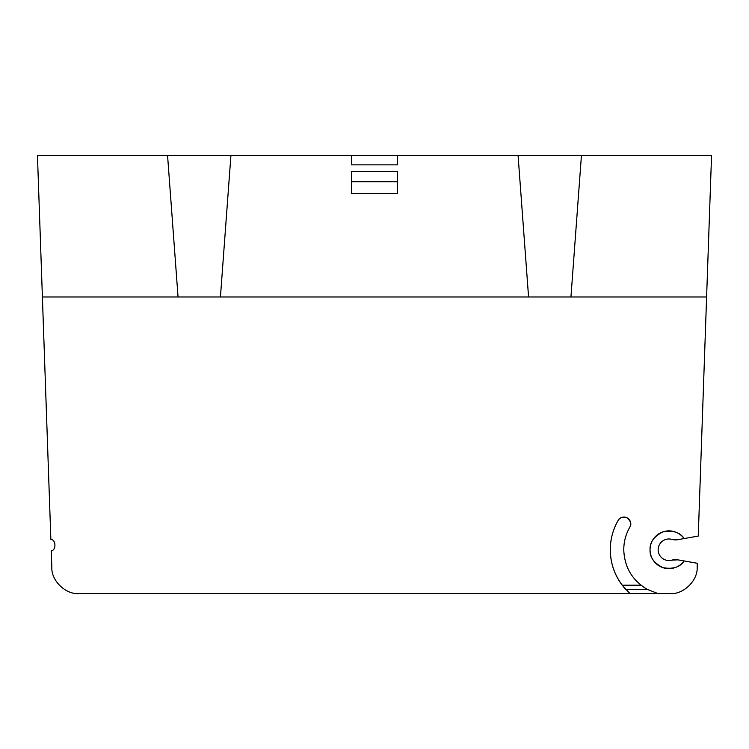<?xml version="1.0" encoding="UTF-8"?>
<svg xmlns="http://www.w3.org/2000/svg" width="749" height="749" viewBox="0 0 749 749"><rect width="100%" height="100%" fill="white"/><g stroke="black" fill="none" stroke-linecap="round" stroke-linejoin="round"><path stroke-width="1.12" d="M629.946 593.573L622.204 585.194A58.647 58.647 0 0 1 610.285 549.757C610.341 539.289 612.954 529.524 618.14 520.433C619.404 517.484 622.475 516.66 627.353 517.971C630.92 521.538 631.744 524.609 629.815 527.174C625.827 534.168 623.805 541.696 623.767 549.757C624.432 567.218 632.259 580.419 647.258 589.379L657.978 593.573L78.785 593.573C65.734 594.678 51.185 580.634 51.84 567.545L51.26 550.852C56.4 550.243 56.025 539.617 50.857 539.364L42.393 296.988L178.056 296.988L167.561 155.427L37.45 155.427L42.393 296.988M643.915 587.356L647.258 589.379L625.696 589.379C615.631 578.088 610.491 564.886 610.285 549.757A58.647 58.647 0 0 1 618.14 520.433A6.741 6.741 0 0 1 627.353 517.971A6.741 6.741 0 0 1 629.815 527.174M351.581 181.717L397.419 181.717M351.581 171.605L397.419 171.605L397.419 193.392L351.581 193.392L351.581 171.605M677.836 539.673L671.844 539.374A13.482 13.482 0 0 0 677.836 539.673L698.255 536.069L711.55 155.427L397.419 155.427L397.419 164.864L351.581 164.864L351.581 155.427L397.419 155.427M657.978 593.573L670.215 593.573C683.266 594.678 697.815 580.634 697.16 567.545L697.31 563.276L684.127 560.954A18.875 18.875 0 0 1 656.264 563.754A18.875 18.875 0 0 1 656.264 535.76A18.875 18.875 0 0 1 684.127 538.559C680.083 532.352 673.051 530.114 663.034 531.827C653.952 536.387 649.626 542.36 650.057 549.757C649.626 557.144 653.952 563.126 663.034 567.686C673.051 569.399 680.083 567.152 684.127 560.954L677.836 559.84A13.482 13.482 0 0 0 671.844 560.14A10.786 10.786 0 0 1 658.146 549.757A10.786 10.786 0 0 1 671.844 539.374M671.844 560.14L677.836 559.84M622.204 585.194L640.938 585.194M581.439 155.427L570.944 296.988L528.569 296.988L518.074 155.427M351.581 155.427L230.926 155.427L220.431 296.988L178.056 296.988M230.926 155.427L167.561 155.427M570.944 296.988L706.607 296.988M220.431 296.988L528.569 296.988"/></g></svg>
